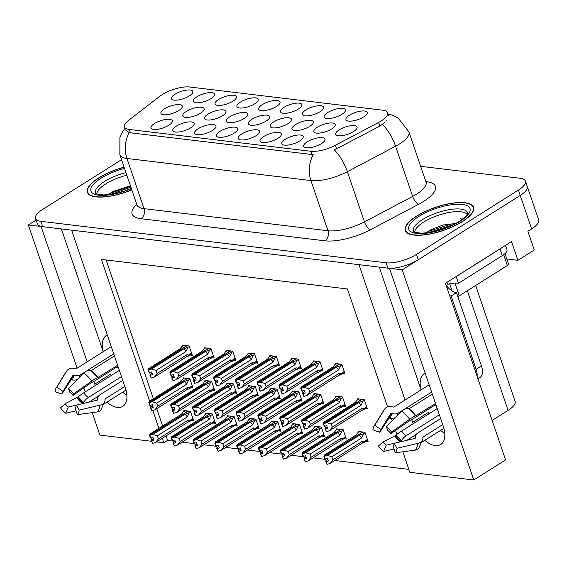 <?xml version="1.0" encoding="UTF-8"?>
<svg xmlns="http://www.w3.org/2000/svg" width="567" height="567" viewBox="0 0 567 567"><rect width="100%" height="100%" fill="white"/><g stroke="black" fill="none" stroke-linecap="round" stroke-linejoin="round"><path stroke-width="0.85" d="M218.607 99.466A11.269 3.82 -18.8 0 0 215.609 104.654A11.269 3.82 -18.8 0 0 232.917 101.188A11.269 3.82 -18.8 0 0 236.446 97.559A11.269 3.82 -18.8 0 0 230.649 95.306A11.269 3.82 -18.8 0 0 218.607 99.466M219.939 131.374A11.269 3.82 -18.8 0 0 216.941 136.562A11.269 3.82 -18.8 0 0 234.249 133.096A11.269 3.82 -18.8 0 0 237.771 129.467A11.269 3.82 -18.8 0 0 231.981 127.214A11.269 3.82 -18.8 0 0 219.939 131.374M174.99 94.228A11.269 3.82 -18.8 0 0 171.992 99.416A11.269 3.82 -18.8 0 0 189.3 95.943A11.269 3.82 -18.8 0 0 192.823 92.322A11.269 3.82 -18.8 0 0 187.025 90.068A11.269 3.82 -18.8 0 0 174.99 94.228M317.371 127.206A11.269 3.82 -18.8 0 0 314.38 132.394A11.269 3.82 -18.8 0 0 331.681 128.922A11.269 3.82 -18.8 0 0 335.21 125.3A11.269 3.82 -18.8 0 0 329.413 123.046A11.269 3.82 -18.8 0 0 317.371 127.206M229.982 116.71A11.269 3.82 -18.8 0 0 226.991 121.891A11.269 3.82 -18.8 0 0 244.292 118.425A11.269 3.82 -18.8 0 0 247.822 114.803A11.269 3.82 -18.8 0 0 242.024 112.55A11.269 3.82 -18.8 0 0 229.982 116.71M285.364 139.234A11.269 3.82 -18.8 0 0 282.366 144.422A11.269 3.82 -18.8 0 0 299.674 140.956A11.269 3.82 -18.8 0 0 303.203 137.327A11.269 3.82 -18.8 0 0 297.406 135.074A11.269 3.82 -18.8 0 0 285.364 139.234M307.172 141.856A11.269 3.82 -18.8 0 0 304.174 147.044A11.269 3.82 -18.8 0 0 321.482 143.571A11.269 3.82 -18.8 0 0 325.011 139.95A11.269 3.82 -18.8 0 0 319.214 137.696A11.269 3.82 -18.8 0 0 307.172 141.856M262.223 104.704A11.269 3.82 -18.8 0 0 259.225 109.892A11.269 3.82 -18.8 0 0 276.533 106.426A11.269 3.82 -18.8 0 0 280.063 102.797A11.269 3.82 -18.8 0 0 274.265 100.543A11.269 3.82 -18.8 0 0 262.223 104.704M339.222 129.829A11.269 3.82 -18.8 0 0 336.224 135.017A11.269 3.82 -18.8 0 0 353.532 131.551A11.269 3.82 -18.8 0 0 357.061 127.922A11.269 3.82 -18.8 0 0 351.264 125.668A11.269 3.82 -18.8 0 0 339.222 129.829M208.139 114.08A11.269 3.82 -18.8 0 0 205.141 119.268A11.269 3.82 -18.8 0 0 222.448 115.803A11.269 3.82 -18.8 0 0 225.978 112.174A11.269 3.82 -18.8 0 0 220.18 109.92A11.269 3.82 -18.8 0 0 208.139 114.08M273.677 121.955A11.269 3.82 -18.8 0 0 270.686 127.143A11.269 3.82 -18.8 0 0 287.986 123.677A11.269 3.82 -18.8 0 0 291.516 120.048A11.269 3.82 -18.8 0 0 285.718 117.794A11.269 3.82 -18.8 0 0 273.677 121.955M164.444 108.836A11.269 3.82 -18.8 0 0 161.446 114.024A11.269 3.82 -18.8 0 0 178.754 110.551A11.269 3.82 -18.8 0 0 182.283 106.929A11.269 3.82 -18.8 0 0 176.486 104.675A11.269 3.82 -18.8 0 0 164.444 108.836M349.463 115.186A11.269 3.82 -18.8 0 0 346.465 120.374A11.269 3.82 -18.8 0 0 363.773 116.901A11.269 3.82 -18.8 0 0 367.296 113.28A11.269 3.82 -18.8 0 0 361.498 111.026A11.269 3.82 -18.8 0 0 349.463 115.186M241.748 133.996A11.269 3.82 -18.8 0 0 238.75 139.184A11.269 3.82 -18.8 0 0 256.057 135.711A11.269 3.82 -18.8 0 0 259.587 132.09A11.269 3.82 -18.8 0 0 253.789 129.836A11.269 3.82 -18.8 0 0 241.748 133.996M327.648 112.564A11.269 3.82 -18.8 0 0 324.657 117.752A11.269 3.82 -18.8 0 0 341.965 114.286A11.269 3.82 -18.8 0 0 345.487 110.657A11.269 3.82 -18.8 0 0 339.69 108.403A11.269 3.82 -18.8 0 0 327.648 112.564M198.131 128.759A11.269 3.82 -18.8 0 0 195.133 133.94A11.269 3.82 -18.8 0 0 212.441 130.474A11.269 3.82 -18.8 0 0 215.963 126.852A11.269 3.82 -18.8 0 0 210.166 124.591A11.269 3.82 -18.8 0 0 198.131 128.759M251.833 119.332A11.269 3.82 -18.8 0 0 248.835 124.52A11.269 3.82 -18.8 0 0 266.143 121.055A11.269 3.82 -18.8 0 0 269.672 117.426A11.269 3.82 -18.8 0 0 263.875 115.172A11.269 3.82 -18.8 0 0 251.833 119.332M154.507 123.514A11.269 3.82 -18.8 0 0 151.517 128.702A11.269 3.82 -18.8 0 0 168.817 125.236A11.269 3.82 -18.8 0 0 172.347 121.607A11.269 3.82 -18.8 0 0 166.549 119.353A11.269 3.82 -18.8 0 0 154.507 123.514M305.84 109.948A11.269 3.82 -18.8 0 0 302.849 115.129A11.269 3.82 -18.8 0 0 320.149 111.664A11.269 3.82 -18.8 0 0 323.679 108.042A11.269 3.82 -18.8 0 0 317.881 105.781A11.269 3.82 -18.8 0 0 305.84 109.948M240.415 102.088A11.269 3.82 -18.8 0 0 237.417 107.269A11.269 3.82 -18.8 0 0 254.725 103.804A11.269 3.82 -18.8 0 0 258.254 100.182A11.269 3.82 -18.8 0 0 252.457 97.928A11.269 3.82 -18.8 0 0 240.415 102.088M176.316 126.136A11.269 3.82 -18.8 0 0 173.325 131.324A11.269 3.82 -18.8 0 0 190.625 127.851A11.269 3.82 -18.8 0 0 194.155 124.23A11.269 3.82 -18.8 0 0 188.357 121.976A11.269 3.82 -18.8 0 0 176.316 126.136M284.032 107.326A11.269 3.82 -18.8 0 0 281.034 112.514A11.269 3.82 -18.8 0 0 298.341 109.048A11.269 3.82 -18.8 0 0 301.871 105.419A11.269 3.82 -18.8 0 0 296.073 103.166A11.269 3.82 -18.8 0 0 284.032 107.326M186.288 111.458A11.269 3.82 -18.8 0 0 183.297 116.646A11.269 3.82 -18.8 0 0 200.598 113.18A11.269 3.82 -18.8 0 0 204.127 109.551A11.269 3.82 -18.8 0 0 198.33 107.298A11.269 3.82 -18.8 0 0 186.288 111.458M295.527 124.584A11.269 3.82 -18.8 0 0 292.529 129.765A11.269 3.82 -18.8 0 0 309.837 126.299A11.269 3.82 -18.8 0 0 313.367 122.678A11.269 3.82 -18.8 0 0 307.569 120.417A11.269 3.82 -18.8 0 0 295.527 124.584M196.799 96.844A11.269 3.82 -18.8 0 0 193.801 102.032A11.269 3.82 -18.8 0 0 211.108 98.566A11.269 3.82 -18.8 0 0 214.631 94.937A11.269 3.82 -18.8 0 0 208.84 92.683A11.269 3.82 -18.8 0 0 196.799 96.844M263.556 136.619A11.269 3.82 -18.8 0 0 260.558 141.8A11.269 3.82 -18.8 0 0 277.865 138.334A11.269 3.82 -18.8 0 0 281.395 134.712A11.269 3.82 -18.8 0 0 275.597 132.451A11.269 3.82 -18.8 0 0 263.556 136.619M162.304 94.547A20.284 6.875 -18.8 0 0 159.993 96.149L128.511 120.431A20.284 6.875 -18.8 0 0 124.492 126.909A20.284 6.875 -18.8 0 0 129.283 129.467L310.794 151.269A20.284 6.875 -18.8 0 0 335.388 145.28L378.65 122.415A20.284 6.875 -18.8 0 0 387.672 112.776A20.284 6.875 -18.8 0 0 382.888 110.218L189.598 86.999A20.284 6.875 -18.8 0 0 162.304 94.547M93.853 381.478L94.76 384.15A24.041 13.041 -122.2 0 0 95.277 385.567M106.872 402.166A24.041 13.041 -122.2 0 0 122.848 406.319A24.041 13.041 -122.2 0 0 125.286 387.814L71.612 230.152L358.968 264.669L405.044 400.004M94.76 384.15L110.565 374.177A24.041 13.041 -122.2 0 0 111.082 375.602M122.678 392.194A24.041 13.041 -122.2 0 0 126.873 395.185M389.593 268.276L402.237 269.864L520.23 195.445A22.538 7.633 -18.8 0 0 527.26 186.465A22.538 7.633 -18.8 0 1 520.23 195.445L418.255 259.764A22.538 7.633 -18.8 0 1 387.927 268.148L42.66 226.672A22.538 7.633 -18.8 0 1 37.337 223.83L35.515 218.479A22.538 7.633 -18.8 0 0 40.838 221.314L386.099 262.79A22.538 7.633 -18.8 0 0 416.433 254.413L518.408 190.094A22.538 7.633 -18.8 0 0 525.439 181.107A22.538 7.633 -18.8 0 0 520.116 178.272L420.643 166.322M36.068 220.088L28.35 224.95L41.086 226.481L87.162 361.824M402.237 269.864L473.771 480.001L505.594 459.929L445.449 283.259L511.547 241.57L517.926 260.31L506.806 258.97M525.439 181.107L538.65 219.925A22.538 7.633 -18.8 0 1 531.619 228.905L527.884 231.265L534.263 250.004L517.926 260.31M151.481 441.282L99.884 435.087L92.244 412.627M85.192 391.925L83.788 387.807M77.105 368.16L28.35 224.95M424.754 440.353A24.041 13.041 -122.2 0 0 440.736 444.507A24.041 13.041 -122.2 0 0 443.174 426.001L389.501 268.333M411.734 419.665L412.641 422.337A24.041 13.041 -122.2 0 0 413.159 423.755M162.29 438.298L163.806 442.763L156.584 441.899M387.537 406.78L347.429 288.957L101.38 259.402L149.631 401.131M152.806 410.458L158.909 428.383M473.771 480.001L409.849 472.318L402.861 451.793M396.921 434.336L395.553 430.325M392.286 420.721L391.45 418.283M475.663 285.47L515.12 401.379A22.538 7.633 161.2 0 1 508.089 410.359L492.142 420.416M166.025 435.945L167.541 440.403L172.949 441.055M182.135 442.161L194.764 443.678M203.943 444.776L216.573 446.293M225.751 447.398L238.381 448.915M247.559 450.021L260.189 451.538M269.368 452.636L281.997 454.153M291.183 455.258L303.806 456.775M312.991 457.881L325.614 459.398M334.799 460.496L408.857 469.391M167.541 440.403L163.806 442.763M106.114 259.969L153.366 398.771M156.747 408.687L162.644 426.03M366.006 441.395L368.125 441.65L364.935 432.281L358.259 431.48L358.55 432.323M344.197 438.78L346.317 439.035L343.127 429.666L336.451 428.858L336.734 429.708M322.389 436.158L324.508 436.413L321.319 427.043L314.642 426.242L314.926 427.086M300.574 433.535L302.7 433.79L299.511 424.421L292.834 423.62L293.118 424.47M278.766 430.92L280.892 431.175L277.702 421.805L271.019 420.998L271.31 421.848M235.149 425.675L237.268 425.93L234.079 416.561L227.402 415.76L227.693 416.61M213.341 423.06L215.46 423.315L212.271 413.945L205.594 413.145L205.885 413.988M191.533 420.438L193.652 420.693L190.462 411.323L183.786 410.522L184.077 411.366M256.957 428.298L259.084 428.553L255.894 419.183L249.211 418.382L249.501 419.226M343.524 406.092L345.65 406.348L342.461 396.978L335.777 396.177L336.068 397.02M321.716 403.47L323.842 403.725L320.653 394.356L313.969 393.555L314.26 394.398M299.908 400.848L302.027 401.103L298.837 391.74L292.161 390.932L292.452 391.783M278.099 398.232L280.218 398.488L277.029 389.118L270.353 388.317L270.643 389.16M256.291 395.61L258.41 395.865L255.221 386.496L248.544 385.695L248.835 386.538M234.483 392.995L236.602 393.25L233.413 383.88L226.736 383.072L227.02 383.923M212.675 390.372L214.794 390.628L211.604 381.258L204.928 380.457L205.211 381.3M190.859 387.75L192.986 388.005L189.796 378.636L183.12 377.835L183.403 378.685M365.332 408.708L367.459 408.963L364.269 399.593L357.593 398.792L357.876 399.643M190.193 355.062L192.319 355.318L189.13 345.955L182.446 345.147L182.737 345.998M212.001 357.685L214.128 357.94L210.938 348.57L204.255 347.769L204.545 348.613M255.618 362.923L257.744 363.178L254.555 353.808L247.878 353.007L248.162 353.858M277.433 365.545L279.552 365.8L276.363 356.43L269.686 355.629L269.97 356.473M299.241 368.167L301.361 368.422L298.171 359.053L291.495 358.252L291.785 359.095M321.05 370.783L323.169 371.038L319.979 361.668L313.303 360.867L313.594 361.718M233.81 360.307L235.936 360.562L232.746 351.193L226.07 350.392L226.353 351.235M342.858 373.405L344.977 373.66L341.788 364.29L335.111 363.49L335.402 364.333M61.371 228.919L103.18 351.717M107.305 334.977A24.041 13.041 -122.2 0 0 106.383 335.466A24.041 13.041 -122.2 0 0 103.244 351.675M379.252 267.107L421.061 389.905M421.132 389.862A24.041 13.041 57.8 0 1 424.265 373.653A24.041 13.041 57.8 0 1 425.186 373.164M444.755 433.372A24.041 13.041 57.8 0 1 440.559 430.381M428.964 413.782A24.041 13.041 57.8 0 1 428.446 412.365L412.641 422.337M124.095 167.159A36.061 12.219 -18.8 0 0 98.637 177.953A36.061 12.219 -18.8 0 0 87.396 192.326A36.061 12.219 -18.8 0 0 131.827 189.874M416.525 216.14A36.061 12.219 -18.8 0 0 405.277 230.507A36.061 12.219 -18.8 0 0 427.199 234.504A36.061 12.219 -18.8 0 0 462.318 221.64A36.061 12.219 -18.8 0 0 473.558 207.267A36.061 12.219 -18.8 0 0 451.637 203.269A36.061 12.219 -18.8 0 0 416.525 216.14M384.44 122.713L379.89 126.065L334.388 149.929A26.295 10.532 62.1 0 1 347.365 171.695A30.051 10.178 161.2 0 1 310.922 180.561A26.295 20.221 96.8 0 1 313.211 154.663L130.417 132.798L129.226 132.558L125.527 129.949M386.276 120.176L386.814 120.239M121.551 159.667L42.546 209.499A22.538 7.633 -18.8 0 0 35.515 218.479M340.682 364.156L339.045 364.404L301.077 388.345L301.991 391.017L304.309 390.351L305.216 393.023L302.608 393.661L302.927 392.747L302.317 390.961M338.393 363.879L337.804 364.255L338.889 364.496M304.734 391.613L302.927 392.747M336.479 363.653L334.516 364.893L333.148 366.899L301.233 387.027L300.786 388.31L338.853 364.383M341.958 364.787L340.618 365.623L338.57 369.932L308.696 388.771L309.738 391.847L339.619 373.001L341.1 373.455L341.341 374.362L338.938 375.297A5.11 2.771 57.8 0 0 339.619 373.001M300.886 388.324L301.701 390.989L300.786 388.31M302.091 391.032L301.176 388.36L304.288 387.396L308.696 388.771M303.005 393.711L303.912 396.39L302.608 393.661M338.57 369.932A5.11 2.771 -122.2 0 0 336.203 367.267L304.288 387.396M340.618 365.623L336.203 367.267M309.738 391.847L307.023 395.426L338.938 375.297M303.912 396.39L307.023 395.426M361.051 405.235L331.171 424.081L332.219 427.157L362.093 408.311L363.582 408.757L363.823 409.665L361.413 410.607L329.498 430.736L326.394 431.693L325.479 429.013L327.698 428.333L326.783 425.654L324.572 426.341L323.658 423.662L326.762 422.698L358.677 402.577A5.11 2.771 57.8 0 1 361.051 405.235L363.1 400.933L364.439 400.089M324.799 426.271L325.408 428.057L325.089 428.971L326.394 431.693M358.961 398.955L356.99 400.196L355.629 402.209L323.714 422.337L323.268 423.613L324.43 426.207M325.408 428.057L327.216 426.916M360.867 399.189L360.279 399.558L361.37 399.806M363.156 399.466L361.519 399.707L323.658 423.662M326.762 422.698L331.171 424.081M332.219 427.157L329.498 430.736M362.093 408.311A5.11 2.771 57.8 0 1 361.413 410.607M358.677 402.577L363.1 400.933M325.089 428.971L325.479 429.013M323.268 423.613L361.328 399.685M324.572 426.341L323.559 423.648M323.367 423.627L324.274 426.306M359.627 431.643L357.664 432.883L356.296 434.896L324.381 455.025L323.934 456.3L362.037 432.486M324.033 456.315L324.848 458.979L323.934 456.3M325.465 458.951L326.075 460.744L325.756 461.651L327.06 464.38L326.145 461.701L328.364 461.014L327.45 458.342L325.139 459.015L324.225 456.336L327.435 455.386L331.837 456.761L332.886 459.837L362.767 440.998A5.11 2.771 57.8 0 1 362.079 443.288L367.678 440.339M325.238 459.022L324.324 456.35M363.823 432.146L362.185 432.394L324.225 456.336M361.533 431.877L360.945 432.245L361.994 432.373M325.756 461.651L326.145 461.701M362.767 440.998L364.248 441.445L364.489 442.352M332.886 459.837L330.164 463.416L362.079 443.288M327.06 464.38L330.164 463.416M327.435 455.386L359.35 435.258A5.11 2.771 57.8 0 1 361.718 437.922L331.837 456.761M359.35 435.258L363.766 433.62L361.718 437.922M363.766 433.62L365.105 432.777M326.075 460.744L327.882 459.603M88.998 402.116L98.382 396.198M117.355 366.693A22.538 12.226 -122.2 0 0 119.027 369.415M111.267 346.621L76.091 368.805A0.751 0.624 -136.8 0 1 75.546 368.855L74.61 368.55A8.264 6.875 43.2 0 0 67.48 370.053A8.264 6.875 43.2 0 0 66.771 370.974L56.863 387.084L62.98 391.386L72.895 375.283A0.751 0.624 -136.8 0 1 73.604 375.056L74.539 375.361A8.264 6.875 43.2 0 0 80.535 374.794L113.733 353.858M68.423 388.473A17.279 9.37 57.8 0 1 73.66 393.874L73.001 395.44A10.312 5.592 57.8 0 0 69.876 392.215L68.423 388.473L83.966 373.043A8.264 3.926 -52.6 0 1 90.359 370.442L90.791 370.683A0.751 0.354 127.4 0 0 91.167 370.612L114.435 355.934M117.617 365.283L97.503 377.806A8.264 0.971 143.4 0 0 91.762 381.074L73.66 393.874M122.77 380.407L99.948 394.795A8.264 5.727 6.1 0 0 97.51 398.332A8.264 5.727 6.1 0 0 97.496 399.019L97.545 399.735A0.751 0.517 -173.9 0 1 97.085 400.217L76.297 405.114L79.182 410.09L99.969 405.192A8.264 5.727 6.1 0 0 105.015 400.593A8.264 5.727 6.1 0 0 105.023 399.905L104.98 399.196A0.751 0.517 -173.9 0 1 105.2 398.807L124.818 386.439M125.987 390.11L104.42 403.711M121.473 376.616L88.282 397.545A8.264 3.926 127.4 0 0 83.703 402.272L83.158 403.123A0.751 0.354 -52.6 0 1 82.562 403.633M79.182 410.09A17.279 9.37 57.8 0 1 77.332 414.64L75.191 407.829A10.312 5.592 57.8 0 0 76.297 405.114L68.295 407A10.312 5.592 57.8 0 1 65.17 403.775L78.31 396.716A8.264 0.971 -36.6 0 1 83.725 392.846L119.353 370.379M73.001 395.44L91.819 382.342A8.264 0.971 143.4 0 0 95.15 380.698L117.964 366.303M96.702 400.302A8.264 6.875 -136.8 0 1 97.163 399.728M77.509 379.451A8.264 5.727 -173.9 0 1 72.633 380.039L71.619 379.94A0.751 0.517 6.1 0 0 70.882 380.209L61.874 394.1A10.312 5.592 57.8 0 1 62.547 391.96A10.312 5.592 57.8 0 1 62.98 391.386M68.295 407L65.772 413.251A17.279 9.37 57.8 0 1 60.534 407.85L65.17 403.775M61.874 394.1L55.013 391.634A17.279 9.37 57.8 0 1 56.14 388.041A17.279 9.37 57.8 0 1 56.863 387.084M105.015 400.593L100.883 410.125A8.264 6.875 -136.8 0 1 97.212 411.961L77.332 414.64M65.772 413.251L76.127 410.813M318.867 361.54L317.229 361.781L279.269 385.723L280.183 388.402L282.501 387.729L283.408 390.408L280.8 391.046L281.119 390.131L280.509 388.345M316.577 361.264L315.989 361.633L317.081 361.874M282.926 388.99L281.119 390.131M314.671 361.03L312.708 362.27L311.34 364.283L279.425 384.412L278.978 385.688L317.038 361.76M320.149 362.164L318.81 363.008L316.762 367.31L286.881 386.155L287.93 389.231L317.811 370.386L319.292 370.832L319.533 371.739L317.123 372.675A5.11 2.771 57.8 0 0 317.811 370.386M279.077 385.702L279.892 388.367L278.978 385.688M280.282 388.416L279.368 385.737L282.479 384.773L286.881 386.155M281.197 391.088L282.104 393.767L280.8 391.046M316.762 367.31A5.11 2.771 -122.2 0 0 314.394 364.645L282.479 384.773M318.81 363.008L314.394 364.645M287.93 389.231L285.208 392.803L317.123 372.675M282.104 393.767L285.208 392.803M297.058 358.918L295.421 359.159L257.461 383.108L258.375 385.78L260.685 385.106L261.6 387.785L258.991 388.423L259.31 387.509L258.701 385.723M294.769 358.642L294.181 359.01L295.272 359.258M261.118 386.368L259.31 387.509M292.863 358.415L290.899 359.655L289.531 361.661L257.616 381.789L257.17 383.072L295.23 359.138M298.341 359.542L297.002 360.385L294.953 364.687L265.072 383.533L266.121 386.609L296.002 367.763L297.484 368.21L297.725 369.117L295.315 370.06A5.11 2.771 57.8 0 0 296.002 367.763M257.269 383.079L258.183 385.758L257.17 383.072M258.474 385.794L257.56 383.115L260.671 382.158L265.072 383.533M259.381 388.473L260.296 391.145L259.906 391.102L258.991 388.423M294.953 364.687A5.11 2.771 -122.2 0 0 292.586 362.029L260.671 382.158M297.002 360.385L292.586 362.029M266.121 386.609L263.4 390.188L295.315 370.06M260.296 391.145L263.4 390.188M275.25 356.296L273.613 356.544L235.652 380.485L236.567 383.164L238.877 382.491L239.791 385.163L237.183 385.801L237.502 384.894L236.893 383.101M272.961 356.019L272.373 356.395L273.464 356.636M239.309 383.753L237.502 384.894M271.054 355.793L269.091 357.033L267.723 359.039L235.808 379.167L235.362 380.45L273.422 356.523M276.533 356.927L275.193 357.77L273.145 362.072L243.264 380.911L244.313 383.987L274.194 365.148L275.675 365.595L275.916 366.502L273.507 367.437A5.11 2.771 57.8 0 0 274.194 365.148M235.461 380.464L236.269 383.129L235.362 380.45M236.666 383.172L235.752 380.5L238.856 379.536L243.264 380.911M237.573 385.851L238.487 388.53L237.183 385.801M273.145 362.072A5.11 2.771 -122.2 0 0 270.771 359.407L238.856 379.536M275.193 357.77L270.771 359.407M244.313 383.987L241.592 387.566L273.507 367.437M238.487 388.53L241.592 387.566M253.442 353.68L251.805 353.921L213.844 377.863L214.751 380.542L217.069 379.869L217.983 382.548L215.375 383.186L215.694 382.271L215.084 380.485M251.153 353.404L250.564 353.773L251.656 354.021M217.501 381.13L215.694 382.271M249.246 353.17L247.276 354.41L245.915 356.423L214 376.552L213.553 377.828L251.613 353.9M254.725 354.304L253.385 355.148L251.337 359.45L221.456 378.295L222.505 381.371L252.379 362.526L253.867 362.972L254.108 363.879L251.698 364.822A5.11 2.771 57.8 0 0 252.379 362.526M213.653 377.842L214.461 380.507L213.553 377.828M214.858 380.556L213.943 377.877L217.048 376.913L221.456 378.295M215.765 383.228L216.679 385.907L215.375 383.186M251.337 359.45A5.11 2.771 -122.2 0 0 248.963 356.792L217.048 376.913M253.385 355.148L248.963 356.792M222.505 381.371L219.783 384.95L251.698 364.822M216.679 385.907L219.783 384.95M339.243 402.613L309.362 421.458L310.411 424.534L340.285 405.688L341.773 406.135L342.014 407.042L339.605 407.985L307.69 428.113L304.585 429.07L303.671 426.398L305.889 425.711L304.975 423.032L302.757 423.719L301.85 421.04L304.954 420.083L336.869 399.955A5.11 2.771 57.8 0 1 339.243 402.613L341.291 398.31L342.624 397.467M302.991 423.648L303.6 425.434L303.281 426.349L304.585 429.07M337.152 396.34L335.182 397.58L333.814 399.586L301.899 419.715L301.46 420.998L302.622 423.592M303.6 425.434L305.407 424.293M339.059 396.567L338.471 396.935L339.562 397.183M341.348 396.843L339.711 397.091L301.85 421.04M304.954 420.083L309.362 421.458M310.411 424.534L307.69 428.113M340.285 405.688A5.11 2.771 57.8 0 1 339.605 407.985M336.869 399.955L341.291 398.31M303.281 426.349L303.671 426.398M301.46 420.998L339.52 397.063M302.757 423.719L301.75 421.033M301.559 421.005L302.466 423.684M317.428 399.997L287.554 418.836L288.596 421.912L318.477 403.073L319.958 403.52L320.206 404.427L317.796 405.362L285.881 425.491L282.77 426.455L281.863 423.776L284.074 423.088L283.167 420.416L280.948 421.097L280.041 418.425L283.146 417.461L315.061 397.332A5.11 2.771 57.8 0 1 317.428 399.997L319.483 395.695L320.816 394.852M281.182 421.026L281.785 422.819L281.473 423.726L282.77 426.455M315.337 393.718L313.374 394.958L312.006 396.964L280.091 417.092L279.651 418.375L280.807 420.969M281.785 422.819L283.592 421.678M317.251 393.952L316.662 394.32L317.747 394.561M319.54 394.221L317.903 394.469L280.041 418.425M283.146 417.461L287.554 418.836M288.596 421.912L285.881 425.491M318.477 403.073A5.11 2.771 57.8 0 1 317.796 405.362M315.061 397.332L319.483 395.695M281.473 423.726L281.863 423.776M279.651 418.375L317.711 394.448M280.948 421.097L279.942 418.411M279.751 418.389L280.658 421.061M295.62 397.375L265.746 416.221L266.788 419.297L296.669 400.451L298.15 400.897L298.391 401.805L295.988 402.747L264.073 422.876L260.962 423.832L260.055 421.153L262.266 420.473L261.359 417.794L259.14 418.481L258.233 415.802L261.337 414.846L293.252 394.717A5.11 2.771 57.8 0 1 295.62 397.375L297.675 393.073L299.007 392.229M259.367 418.411L259.977 420.197L259.665 421.111L260.962 423.832M293.529 391.102L291.566 392.336L290.198 394.349L258.283 414.477L257.836 415.753L258.999 418.347M259.977 420.197L261.784 419.056M295.442 391.329L294.854 391.698L295.939 391.946M297.732 391.606L296.094 391.847L258.233 415.802M261.337 414.846L265.746 416.221M266.788 419.297L264.073 422.876M296.669 400.451A5.11 2.771 57.8 0 1 295.988 402.747M293.252 394.717L297.675 393.073M259.665 421.111L260.055 421.153M257.836 415.753L295.903 391.825M259.14 418.481L258.127 415.788M257.942 415.767L258.85 418.446M273.811 394.752L243.93 413.598L244.979 416.674L274.86 397.828L276.342 398.275L276.583 399.182L274.173 400.125L242.258 420.253L239.154 421.21L238.246 418.538L240.458 417.851L239.55 415.172L237.332 415.859L236.418 413.18L239.529 412.223L271.444 392.095A5.11 2.771 57.8 0 1 273.811 394.752L275.86 390.45L277.199 389.607M237.559 415.788L238.168 417.574L237.849 418.489L239.154 421.21M271.721 388.48L269.757 389.72L268.389 391.726L236.474 411.855L236.028 413.137L237.19 415.731M238.168 417.574L239.976 416.433M273.627 388.707L273.046 389.082L274.13 389.323M275.923 388.983L274.286 389.231L236.418 413.18M239.529 412.223L243.93 413.598M244.979 416.674L242.258 420.253M274.86 397.828A5.11 2.771 57.8 0 1 274.173 400.125M271.444 392.095L275.86 390.45M237.849 418.489L238.246 418.538M236.028 413.137L274.095 389.203M237.332 415.859L236.319 413.173M236.127 413.145L237.041 415.824M337.819 429.028L335.855 430.268L334.487 432.274L302.572 452.402L302.126 453.678L340.228 429.871M302.225 453.692L303.139 456.371L302.126 453.678M303.657 456.336L304.266 458.122L303.947 459.036L305.252 461.758L304.337 459.079L306.556 458.398L305.641 455.719L303.331 456.392L302.417 453.713L305.62 452.771L310.029 454.146L311.077 457.222L340.958 438.376A5.11 2.771 57.8 0 1 340.271 440.672L345.87 437.717M303.43 456.407L302.516 453.728M342.014 429.531L340.377 429.772L302.417 453.713M339.725 429.254L339.137 429.623L340.186 429.751M303.947 459.036L304.337 459.079M340.958 438.376L342.44 438.823L342.681 439.73M311.077 457.222L308.356 460.801L340.271 440.672M305.252 461.758L308.356 460.801M305.62 452.771L337.535 432.642A5.11 2.771 57.8 0 1 339.909 435.3L310.029 454.146M337.535 432.642L341.958 430.998L339.909 435.3M341.958 430.998L343.297 430.155M304.266 458.122L306.074 456.981M316.01 426.405L314.047 427.646L312.679 429.651L280.764 449.78L280.318 451.063L318.42 427.249M280.417 451.07L281.331 453.749L280.318 451.063M281.849 453.713L282.458 455.499L282.139 456.414L283.443 459.135L282.529 456.463L284.747 455.776L283.833 453.097L281.515 453.77L280.608 451.098L283.812 450.148L288.22 451.523L289.269 454.599L319.143 435.754A5.11 2.771 57.8 0 1 318.463 438.05L324.062 435.102M281.622 453.784L280.708 451.105M320.206 426.908L318.569 427.157L280.608 451.098M317.917 426.632L317.329 427.008L318.378 427.128M282.139 456.414L282.529 456.463M319.143 435.754L320.631 436.207L320.872 437.107M289.269 454.599L286.548 458.179L318.463 438.05M283.443 459.135L286.548 458.179M283.812 450.148L315.727 430.02A5.11 2.771 57.8 0 1 318.101 432.678L288.22 451.523M315.727 430.02L320.149 428.376L318.101 432.678M320.149 428.376L321.489 427.532M282.458 455.499L284.265 454.358M294.202 423.783L292.232 425.023L290.864 427.036L258.949 447.165L258.509 448.44L296.612 424.626M258.609 448.454L259.417 451.119L258.509 448.44M260.04 451.091L260.65 452.884L260.331 453.798L261.635 456.52L260.721 453.841L262.939 453.161L262.025 450.481L259.707 451.155L258.8 448.476L262.004 447.526L266.412 448.908L267.461 451.977L297.335 433.138A5.11 2.771 57.8 0 1 296.654 435.428L302.254 432.479M259.806 451.162L258.899 448.49M298.398 424.286L296.761 424.534L258.8 448.476M296.109 424.017L295.52 424.385L296.569 424.513M260.331 453.798L260.721 453.841M297.335 433.138L298.823 433.585L299.064 434.492M267.461 451.977L264.739 455.556L296.654 435.428M261.635 456.52L264.739 455.556M262.004 447.526L293.919 427.398A5.11 2.771 57.8 0 1 296.293 430.062L266.412 448.908M293.919 427.398L298.341 425.76L296.293 430.062M298.341 425.76L299.674 424.917M260.65 452.884L262.457 451.743M272.394 421.168L270.424 422.408L269.056 424.414L237.141 444.542L236.701 445.825L274.804 422.011M236.8 445.832L237.708 448.511L236.701 445.825M238.232 448.476L238.835 450.262L238.523 451.176L239.827 453.898L238.913 451.226L241.131 450.538L240.217 447.859L237.899 448.532L236.992 445.853L240.195 444.911L244.604 446.286L245.653 449.362L275.527 430.516A5.11 2.771 57.8 0 1 274.846 432.812L280.445 429.864M237.998 448.547L237.091 445.868M276.59 421.671L274.952 421.912L236.992 445.853M274.3 421.394L273.712 421.763L274.761 421.891M238.523 451.176L238.913 451.226M275.527 430.516L277.015 430.963L277.256 431.87M245.653 449.362L242.931 452.941L274.846 432.812M239.827 453.898L242.931 452.941M240.195 444.911L272.11 424.782A5.11 2.771 57.8 0 1 274.478 427.44L244.604 446.286M272.11 424.782L276.533 423.138L274.478 427.44M276.533 423.138L277.865 422.295M238.835 450.262L240.649 449.121M96.872 194.027A27.797 9.419 161.2 0 1 105.71 183.935A27.797 9.419 161.2 0 1 126.845 175.224M130.417 185.728L113.053 191.504L108.984 194.183M131.785 189.747A35.686 12.091 161.2 0 1 87.75 192.206A35.686 12.091 161.2 0 1 98.878 177.981A35.686 12.091 161.2 0 1 124.138 167.279M110.636 194.403L130.899 187.138M108.673 194.658L111.727 192.759L130.616 186.302M406.879 440.304L416.263 434.386M435.236 404.881A22.538 12.226 -122.2 0 0 436.909 407.602M429.148 384.802L393.973 406.986A0.751 0.624 -136.8 0 1 393.427 407.042L392.492 406.737A8.264 6.875 43.2 0 0 385.362 408.24A8.264 6.875 43.2 0 0 384.66 409.161L374.744 425.271L380.868 429.573L390.776 413.463A0.751 0.624 -136.8 0 1 391.485 413.244L392.421 413.549A8.264 6.875 43.2 0 0 398.424 412.982L431.615 392.045M386.304 426.66A17.279 9.37 57.8 0 1 391.549 432.061L390.89 433.627A10.312 5.592 57.8 0 0 387.764 430.403L386.304 426.66L401.847 411.231A8.264 3.926 -52.6 0 1 408.247 408.63L408.672 408.871A0.751 0.354 127.4 0 0 409.048 408.8L432.316 394.122M435.506 403.47L415.384 415.994A8.264 0.971 143.4 0 0 409.643 419.261L391.549 432.061M440.651 418.595L417.829 432.982A8.264 5.727 6.1 0 0 415.391 436.519A8.264 5.727 6.1 0 0 415.377 437.207L415.427 437.922A0.751 0.517 -173.9 0 1 414.966 438.397L394.178 443.302L397.063 448.277L417.851 443.38A8.264 5.727 6.1 0 0 422.897 438.78A8.264 5.727 6.1 0 0 422.911 438.093L422.862 437.377A0.751 0.517 -173.9 0 1 423.081 436.994L442.699 424.619M443.869 428.298L422.302 441.899M439.361 414.796L406.17 435.732A8.264 3.926 127.4 0 0 401.585 440.46L401.039 441.31A0.751 0.354 -52.6 0 1 400.451 441.821A18.732 10.156 57.8 0 1 394.752 435.973L396.191 434.903A8.264 0.971 -36.6 0 1 401.613 431.033L437.235 408.566M390.89 433.627L409.7 420.53A8.264 0.971 143.4 0 0 413.031 418.885L435.846 404.491M414.583 438.489A8.264 6.875 -136.8 0 1 415.044 437.915M395.397 417.631A8.264 5.727 -173.9 0 1 390.514 418.226L389.501 418.127A0.751 0.517 6.1 0 0 388.771 418.396L379.762 432.288A10.312 5.592 57.8 0 1 380.436 430.147A10.312 5.592 57.8 0 1 380.868 429.573M386.177 445.187L383.653 451.438A17.279 9.37 57.8 0 1 378.416 446.038L383.051 441.962A10.312 5.592 57.8 0 0 386.177 445.187L394.178 443.302A10.312 5.592 57.8 0 1 393.073 446.009L395.213 452.827A17.279 9.37 57.8 0 0 397.063 448.277M383.051 441.962L394.752 435.973M379.762 432.288L372.895 429.821A17.279 9.37 57.8 0 1 374.022 426.228A17.279 9.37 57.8 0 1 374.744 425.271M422.897 438.78L418.765 448.306A8.264 6.875 -136.8 0 1 415.094 450.141L395.213 452.827M383.653 451.438L394.008 449M477.102 376.24A15.025 8.151 -122.2 0 0 476.131 369.365L451.162 296.017A15.025 8.151 57.8 0 1 449.681 295.698M477.974 378.806L479.944 377.558A15.025 8.151 -122.2 0 0 481.468 365.998L456.499 292.65A15.025 8.151 -122.2 0 1 447.044 286.385L446.59 285.045L447.661 284.372L446.959 282.302M501.696 247.779A15.025 5.089 161.2 0 1 499.995 248.963L456.215 276.576A15.025 5.089 -18.8 0 0 456.088 276.547M499.995 248.963L502.277 255.653A15.025 5.089 -18.8 0 0 506.962 249.664L505.502 245.383M447.044 286.385L446.605 286.661M456.215 276.576L458.497 283.266A15.025 5.089 -18.8 0 0 447.661 284.372M502.277 255.653L458.497 283.266M456.499 292.65L451.162 296.017M414.753 232.215A27.797 9.419 161.2 0 1 423.592 222.122A27.797 9.419 161.2 0 1 467.095 214.397M455.202 223.554L443.096 224.979L430.934 229.685L426.866 232.371M416.759 216.169A35.686 12.091 161.2 0 1 451.509 203.433A35.686 12.091 161.2 0 1 473.204 207.387A35.686 12.091 161.2 0 1 462.077 221.612A35.686 12.091 161.2 0 1 427.327 234.341A35.686 12.091 161.2 0 1 405.632 230.386A35.686 12.091 161.2 0 1 416.759 216.169M457.824 296.527A3.756 1.276 -18.8 0 0 459.291 295.797L507.345 265.491A3.756 1.276 -18.8 0 0 508.514 263.995L504.984 253.626M449.815 283.826A3.756 1.276 -18.8 0 0 452.955 283.266M462.318 219.273L460.695 218.713L462.218 219.351M428.517 232.59L453.331 224.716M426.554 232.846L429.609 230.946L451.304 224.064L455.209 223.752M231.634 351.058L229.996 351.306L192.036 375.248L192.943 377.92L195.261 377.246L196.175 379.925L193.567 380.563L193.886 379.649L193.276 377.863M229.344 350.782L228.756 351.15L229.848 351.398M195.693 378.508L193.886 379.649M227.438 350.555L225.468 351.795L224.1 353.801L192.185 373.929L191.745 375.212L229.805 351.278M232.909 351.682L231.577 352.525L229.529 356.827L199.648 375.673L200.697 378.749L230.571 359.903L232.059 360.35L232.3 361.257L229.89 362.2A5.11 2.771 57.8 0 0 230.571 359.903M191.844 375.219L192.752 377.898L191.745 375.212M193.042 377.934L192.135 375.255L195.239 374.298L199.648 375.673M193.957 380.613L194.871 383.285L194.474 383.242L193.567 380.563M229.529 356.827A5.11 2.771 -122.2 0 0 227.154 354.169L195.239 374.298M231.577 352.525L227.154 354.169M200.697 378.749L197.975 382.328L229.89 362.2M194.871 383.285L197.975 382.328M209.825 348.436L208.188 348.684L170.228 372.625L171.135 375.304L173.452 374.631L174.367 377.303L171.758 377.941L172.07 377.034L171.468 375.241M207.536 348.166L206.948 348.535L208.039 348.776M173.885 375.893L172.07 377.034M205.63 347.932L203.659 349.173L202.291 351.179L170.376 371.307L169.937 372.59L207.997 348.662M211.101 349.066L209.769 349.91L207.713 354.212L177.84 373.051L178.881 376.127L208.762 357.288L210.244 357.734L210.492 358.642L208.082 359.577A5.11 2.771 57.8 0 0 208.762 357.288M170.036 372.604L170.844 375.269L169.937 372.59M171.234 375.311L170.327 372.639L173.431 371.676L177.84 373.051M172.148 377.991L173.055 380.67L171.758 377.941M207.713 354.212A5.11 2.771 -122.2 0 0 205.346 351.547L173.431 371.676M209.769 349.91L205.346 351.547M178.881 376.127L176.167 379.706L208.082 359.577M173.055 380.67L176.167 379.706M188.017 345.82L186.38 346.061L148.412 370.003L149.327 372.682L151.644 372.009L152.551 374.688L149.95 375.326L150.262 374.411L149.653 372.625M185.728 345.544L185.14 345.913L186.224 346.161M152.069 373.27L150.262 374.411M183.814 345.317L181.851 346.55L180.483 348.563L148.568 368.692L148.122 369.967L186.189 346.04M189.293 346.444L187.96 347.288L185.905 351.59L156.031 370.435L157.073 373.511L186.954 354.666L188.435 355.112L188.676 356.019L186.274 356.962A5.11 2.771 57.8 0 0 186.954 354.666M148.228 369.982L149.135 372.661L148.122 369.967M149.426 372.696L148.519 370.017L151.623 369.06L156.031 370.435M150.34 375.368L151.247 378.047L149.95 375.326M185.905 351.59A5.11 2.771 -122.2 0 0 183.538 348.932L151.623 369.06M187.96 347.288L183.538 348.932M157.073 373.511L154.359 377.09L186.274 356.962M151.247 378.047L154.359 377.09M252.003 392.137L222.122 410.976L223.171 414.052L253.052 395.213L254.533 395.66L254.774 396.567L252.365 397.502L220.45 417.631L217.345 418.595L216.431 415.916L218.649 415.228L217.742 412.556L215.524 413.237L214.609 410.565L217.721 409.601L249.636 389.472A5.11 2.771 57.8 0 1 252.003 392.137L254.051 387.835L255.391 386.992M215.751 413.166L216.36 414.959L216.041 415.866L217.345 418.595M249.912 385.858L247.949 387.098L246.581 389.111L214.666 409.239L214.22 410.515L215.382 413.109M216.36 414.959L218.167 413.818M251.819 386.092L251.231 386.46L252.322 386.701M254.108 386.361L252.471 386.609L214.609 410.565M217.721 409.601L222.122 410.976M223.171 414.052L220.45 417.631M253.052 395.213A5.11 2.771 57.8 0 1 252.365 397.502M249.636 389.472L254.051 387.835M216.041 415.866L216.431 415.916M214.22 410.515L252.28 386.588M215.524 413.237L214.51 410.551M214.319 410.529L215.233 413.201M230.195 389.515L200.314 408.36L201.363 411.436L231.244 392.591L232.725 393.037L232.966 393.945L230.556 394.887L198.641 415.016L195.537 415.972L194.623 413.293L196.841 412.613L195.927 409.934L193.716 410.621L192.801 407.942L195.906 406.986L227.821 386.857A5.11 2.771 57.8 0 1 230.195 389.515L232.243 385.213L233.583 384.369M193.942 410.551L194.552 412.337L194.233 413.251L195.537 415.972M228.104 383.242L226.141 384.483L224.773 386.488L192.858 406.617L192.411 407.893L193.574 410.487M194.552 412.337L196.359 411.195M230.011 383.469L229.422 383.838L230.514 384.086M232.3 383.746L230.663 383.987L192.801 407.942M195.906 406.986L200.314 408.36M201.363 411.436L198.641 415.016M231.244 392.591A5.11 2.771 57.8 0 1 230.556 394.887M227.821 386.857L232.243 385.213M194.233 413.251L194.623 413.293M192.411 407.893L230.471 383.965M193.716 410.621L192.702 407.928M192.511 407.907L193.425 410.586M208.387 386.892L178.506 405.738L179.555 408.814L209.429 389.968L210.917 390.422L211.158 391.322L208.748 392.265L176.833 412.393L173.729 413.35L172.815 410.678L175.033 409.991L174.119 407.312L171.907 407.999L170.993 405.32L174.097 404.363L206.012 384.235A5.11 2.771 57.8 0 1 208.387 386.892L210.435 382.59L211.775 381.747M172.134 407.928L172.744 409.714L172.425 410.628L173.729 413.35M206.296 380.62L204.333 381.86L202.965 383.866L171.05 403.995L170.603 405.277L171.766 407.871M172.744 409.714L174.551 408.573M208.202 380.847L207.614 381.222L208.706 381.463M210.492 381.123L208.854 381.371L170.993 405.32M174.097 404.363L178.506 405.738M179.555 408.814L176.833 412.393M209.429 389.968A5.11 2.771 57.8 0 1 208.748 392.265M206.012 384.235L210.435 382.59M172.425 410.628L172.815 410.678M170.603 405.277L208.663 381.343M171.907 407.999L170.894 405.313M170.702 405.285L171.617 407.964M186.578 384.277L156.698 403.123L157.746 406.192L187.62 387.353L189.109 387.8L189.35 388.707L186.94 389.642L155.025 409.771L151.921 410.735L151.006 408.056L153.225 407.375L152.31 404.696L150.099 405.377L149.185 402.705L152.289 401.741L184.204 381.612A5.11 2.771 57.8 0 1 186.578 384.277L188.627 379.975L189.959 379.132M150.326 405.306L150.935 407.099L150.616 408.013L151.921 410.735M184.488 377.998L182.517 379.238L181.149 381.251L149.241 401.379L148.795 402.655L149.957 405.249M150.935 407.099L152.743 405.958M186.394 378.232L185.806 378.6L186.897 378.841M188.683 378.501L187.046 378.749L149.185 402.705M152.289 401.741L156.698 403.123M157.746 406.192L155.025 409.771M187.62 387.353A5.11 2.771 57.8 0 1 186.94 389.642M184.204 381.612L188.627 379.975M150.616 408.013L151.006 408.056M148.795 402.655L186.855 378.728M150.099 405.377L149.086 402.69M148.894 402.669L149.801 405.348M250.579 418.545L248.615 419.786L247.247 421.791L215.332 441.92L214.886 443.203L252.988 419.389M214.992 443.217L215.8 445.882L214.886 443.203M216.424 445.853L217.026 447.639L216.714 448.554L218.012 451.282L217.104 448.603L219.316 447.916L218.408 445.244L216.091 445.91L215.184 443.238L218.387 442.288L222.796 443.663L223.837 446.739L253.718 427.894A5.11 2.771 57.8 0 1 253.038 430.19L258.637 427.242M216.19 445.924L215.283 443.245M254.781 419.048L253.144 419.297L215.184 443.238M252.492 418.772L251.904 419.148L252.953 419.268M216.714 448.554L217.104 448.603M253.718 427.894L255.2 428.347L255.441 429.254M223.837 446.739L221.123 450.318L253.038 430.19M218.012 451.282L221.123 450.318M218.387 442.288L250.302 422.16A5.11 2.771 57.8 0 1 252.669 424.825L222.796 443.663M250.302 422.16L254.725 420.516L252.669 424.825M254.725 420.516L256.057 419.672M217.026 447.639L218.834 446.505M228.77 415.923L226.807 417.163L225.439 419.176L193.524 439.305L193.078 440.58L231.18 416.766M193.177 440.594L193.992 443.259L193.078 440.58M194.609 443.238L195.218 445.024L194.899 445.938L196.203 448.66L195.296 445.981L197.507 445.301L196.6 442.621L194.283 443.295L193.368 440.616L196.579 439.666L200.987 441.048L202.029 444.124L231.91 425.278A5.11 2.771 57.8 0 1 231.23 427.568L236.822 424.619M194.382 443.309L193.475 440.63M232.973 416.433L231.336 416.674L193.368 440.616M230.684 416.157L230.096 416.525L231.145 416.653M194.899 445.938L195.296 445.981M231.91 425.278L233.391 425.725L233.632 426.632M202.029 444.124L199.315 447.696L231.23 427.568M196.203 448.66L199.315 447.696M196.579 439.666L228.494 419.537A5.11 2.771 57.8 0 1 230.861 422.202L200.987 441.048M228.494 419.537L232.909 417.9L230.861 422.202M232.909 417.9L234.249 417.057M195.218 445.024L197.025 443.883M206.962 413.308L204.999 414.548L203.631 416.554L171.716 436.682L171.269 437.965L209.372 414.151M171.369 437.972L172.283 440.651L171.269 437.965M172.8 440.616L173.41 442.402L173.091 443.316L174.395 446.038L173.488 443.366L175.699 442.678L174.792 439.999L172.474 440.672L171.56 437.993L174.771 437.051L179.172 438.426L180.221 441.502L210.102 422.656A5.11 2.771 57.8 0 1 209.414 424.952L215.013 422.004M172.574 440.687L171.659 438.007M211.158 413.811L209.521 414.052L171.56 437.993M208.869 413.534L208.28 413.903L209.336 414.03M173.091 443.316L173.488 443.366M210.102 422.656L211.583 423.102L211.824 424.01M180.221 441.502L177.499 445.081L209.414 424.952M174.395 446.038L177.499 445.081M174.771 437.051L206.686 416.922A5.11 2.771 57.8 0 1 209.053 419.58L179.172 438.426M206.686 416.922L211.101 415.278L209.053 419.58M211.101 415.278L212.441 414.434M173.41 442.402L175.217 441.261M185.154 410.685L183.191 411.925L181.823 413.931L149.908 434.06L149.461 435.343L187.564 411.529M149.56 435.357L150.375 438.022L149.461 435.343M150.992 437.993L151.602 439.786L151.283 440.694L152.587 443.422L151.672 440.743L153.891 440.056L152.977 437.384L150.666 438.057L149.752 435.378L152.962 434.428L157.364 435.803L158.413 438.879L188.294 420.034A5.11 2.771 57.8 0 1 187.606 422.33L193.205 419.382M150.765 438.064L149.851 435.392M189.35 411.188L187.712 411.436L149.752 435.378M187.06 410.912L186.472 411.288L187.521 411.415M151.283 440.694L151.672 440.743M188.294 420.034L189.775 420.487L190.016 421.394M158.413 438.879L155.691 442.458L187.606 422.33M152.587 443.422L155.691 442.458M152.962 434.428L184.877 414.3A5.11 2.771 57.8 0 1 187.245 416.965L157.364 435.803M184.877 414.3L189.293 412.656L187.245 416.965M189.293 412.656L190.632 411.819M151.602 439.786L153.409 438.645M531.619 228.905L518.408 190.094M508.089 410.359L467.357 290.708M335.388 145.28L336.628 148.93M310.794 151.269L311.928 154.607M378.65 122.415L379.89 126.065M129.283 129.467L130.417 132.798M425.838 181.582L426.547 181.667A7.513 5.776 -83.2 0 1 425.973 181.979M426.547 181.667A37.564 12.722 161.2 0 1 423.705 201.363A37.564 12.722 161.2 0 1 418.701 204.248L370.499 229.72A37.564 12.722 161.2 0 1 324.948 240.812L140.97 218.713A37.564 12.722 161.2 0 1 136.753 204.333M382.505 124.357A26.295 10.532 62.1 0 1 395.568 146.215L412.656 196.402A30.051 10.178 -18.8 0 0 416.653 194.098A30.051 10.178 -18.8 0 0 426.023 182.12L426.795 183.311M388.126 114.102L392.244 115.193L398.211 118.127L408.935 131.934A30.051 10.178 161.2 0 1 399.565 143.912A30.051 10.178 161.2 0 1 395.568 146.215L347.365 171.695L364.446 221.881L412.656 196.402A7.513 3.012 -117.9 0 0 418.701 204.248M124.995 128.39L122.919 131.154L119.899 137.264L119.85 154.678A30.051 10.178 161.2 0 0 126.944 158.462L144.025 208.656L328.01 230.755L310.922 180.561L126.944 158.462A26.295 20.221 -83.2 0 1 129.226 132.558M40.838 221.314L42.66 226.672M386.099 262.79L387.927 268.148M416.433 254.413L418.255 259.764M324.948 240.812A7.513 5.776 -83.2 0 0 328.01 230.755A30.051 10.178 -18.8 0 0 364.446 221.881A7.513 3.012 -117.9 0 0 370.499 229.72M119.85 154.678L136.938 204.871A30.051 10.178 -18.8 0 0 144.025 208.656A7.513 5.776 -83.2 0 1 140.97 218.713M341.1 373.455L344.233 371.477M363.582 408.757L366.714 406.78M364.248 441.445L367.381 439.468M91.167 370.612A22.538 12.226 57.8 0 1 97.999 377.657M105.2 398.807A22.538 12.226 57.8 0 1 105.03 399.976M88.282 397.545A15.025 8.151 57.8 0 1 83.725 392.846M79.054 377.92A15.025 8.151 57.8 0 1 80.535 374.794M97.496 399.019A17.775 9.639 57.8 0 1 97.326 400.111M83.703 402.272A17.775 9.639 57.8 0 1 78.31 396.716M72.633 380.039A17.775 9.639 57.8 0 1 74.539 375.361M83.158 403.123A18.534 10.05 57.8 0 1 77.537 397.332M71.619 379.94A18.534 10.05 57.8 0 1 73.604 375.056M82.548 403.64A18.732 10.156 57.8 0 1 76.871 397.786M70.882 380.209A18.732 10.156 57.8 0 1 71.513 377.523M99.969 405.192A25.699 13.941 57.8 0 1 97.212 411.961M83.966 373.043A25.699 13.941 57.8 0 1 91.762 381.074M56.14 388.041L65.694 372.399A25.699 13.941 57.8 0 1 66.771 370.974M90.359 370.442A23.552 12.772 57.8 0 1 97.503 377.806M90.791 370.683A22.793 12.361 57.8 0 1 97.701 377.806M319.292 370.832L322.425 368.855M297.484 368.21L300.616 366.232M275.675 365.595L278.808 363.617M253.867 362.972L257 360.995M341.773 406.135L344.906 404.165M319.958 403.52L323.098 401.542M298.15 400.897L301.29 398.92M276.342 398.275L279.474 396.305M342.44 438.823L345.572 436.845M320.631 436.207L323.764 434.23M298.823 433.585L301.956 431.607M277.015 430.963L280.148 428.985M131.338 188.421L124.57 190.994L114.704 193.68L103.768 194.977L96.872 194.027L95.646 193.248A28.57 9.674 161.2 0 1 104.42 181.532A28.57 9.674 161.2 0 1 125.959 172.623M131.409 188.641A32.305 10.943 161.2 0 1 94.937 194.396A32.305 10.943 161.2 0 1 101.025 178.236A32.305 10.943 161.2 0 1 124.513 168.385M409.048 408.8A22.538 12.226 57.8 0 1 415.88 415.845M423.081 436.994A22.538 12.226 57.8 0 1 422.911 438.163M406.17 435.732A15.025 8.151 57.8 0 1 401.613 431.033M396.935 416.107A15.025 8.151 57.8 0 1 398.424 412.982M415.377 437.207A17.775 9.639 57.8 0 1 415.207 438.298M401.585 440.46A17.775 9.639 57.8 0 1 396.191 434.903M390.514 418.226A17.775 9.639 57.8 0 1 392.421 413.549M401.039 441.31A18.534 10.05 57.8 0 1 395.419 435.52M389.501 418.127A18.534 10.05 57.8 0 1 391.485 413.244M388.771 418.396A18.732 10.156 57.8 0 1 389.394 415.71M417.851 443.38A25.699 13.941 57.8 0 1 415.094 450.141M401.847 411.231A25.699 13.941 57.8 0 1 409.643 419.261M374.022 426.228L383.576 410.586A25.699 13.941 57.8 0 1 384.66 409.161M408.247 408.63A23.552 12.772 57.8 0 1 415.384 415.994M408.672 408.871A22.793 12.361 57.8 0 1 415.583 415.994M481.468 365.998L476.131 369.365M413.527 231.435A28.57 9.674 161.2 0 1 422.302 219.72A28.57 9.674 161.2 0 1 450.581 209.457A28.57 9.674 161.2 0 1 467.584 213.029L467.562 213.291C467.392 213.057 468.739 214.85 459.064 221.52C446.782 228.664 434.308 232.541 421.657 233.165C409.417 232.038 415.129 231.258 413.527 231.435M418.907 216.424A32.305 10.943 161.2 0 1 462.374 204.411A32.305 10.943 161.2 0 1 459.929 221.35A32.305 10.943 161.2 0 1 416.462 233.37A32.305 10.943 161.2 0 1 418.907 216.424M507.345 265.491L503.673 254.703M459.291 295.797L454.961 283.082M452.112 290.956L449.695 283.847M232.059 360.35L235.192 358.372M210.244 357.734L213.383 355.757M188.435 355.112L191.575 353.135M254.533 395.66L257.666 393.682M232.725 393.037L235.858 391.06M210.917 390.422L214.05 388.445M189.109 387.8L192.241 385.822M255.2 428.347L258.339 426.37M233.391 425.725L236.531 423.747M211.583 423.102L214.716 421.125M189.775 420.487L192.908 418.51M387.672 112.776L388.629 115.583M408.935 131.934L426.023 182.12M136.938 204.871L137.051 206.282M333.02 366.984L333.587 366.126M341.341 374.362L344.53 372.349M363.823 409.665L367.012 407.652M355.495 402.286L356.069 401.436M356.161 434.974L356.735 434.116M97.205 399.685L97.51 398.332M65.694 372.399L67.48 370.053M311.205 364.361L311.779 363.504M319.533 371.739L322.722 369.727M289.397 361.746L289.971 360.888M297.725 369.117L300.914 367.111M267.589 359.124L268.163 358.266M275.916 366.502L279.106 364.489M245.78 356.501L246.354 355.651M254.108 363.879L257.298 361.866M342.014 407.042L345.204 405.036M333.687 399.671L334.261 398.814M320.206 404.427L323.396 402.414M311.878 397.049L312.445 396.191M298.391 401.805L301.58 399.792M290.07 394.426L290.637 393.576M276.583 399.189L279.772 397.176M268.262 391.811L268.829 390.954M334.353 432.359L334.927 431.501M312.545 429.736L313.119 428.879M290.736 427.114L291.31 426.256M268.928 424.499L269.502 423.641M87.75 192.206L88.317 193.864M415.087 437.873L415.391 436.519M383.576 410.586L385.362 408.24M473.204 207.387L473.771 209.053M405.632 230.386L406.199 232.052M223.972 353.886L224.546 353.028M232.3 361.257L235.489 359.251M202.164 351.264L202.738 350.406M210.492 358.642L213.681 356.629M180.356 348.641L180.923 347.791M188.683 356.019L191.873 354.006M254.774 396.567L257.964 394.554M246.447 389.189L247.021 388.331M232.966 393.945L236.155 391.932M224.638 386.574L225.212 385.716M211.158 391.329L214.347 389.316M202.83 383.951L203.404 383.094M189.35 388.707L192.539 386.694M181.022 381.329L181.596 380.471M247.12 421.876L247.687 421.019M225.312 419.254L225.879 418.396M203.496 416.639L204.07 415.781M181.688 414.016L182.262 413.159"/></g></svg>
